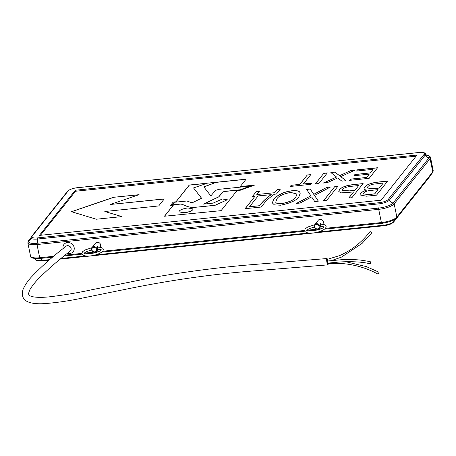 <?xml version="1.0" encoding="UTF-8"?>
<svg xmlns="http://www.w3.org/2000/svg" width="456" height="456" viewBox="0 0 456 456"><rect width="100%" height="100%" fill="white"/><g stroke="black" fill="none" stroke-linecap="round" stroke-linejoin="round"><path stroke-width="0.68" d="M98.393 247.066L97.498 246.36L97.601 248.497L97.829 249.54L98.097 249.193M320.853 226.244L320.585 226.592L320.357 225.549L320.255 223.411L321.149 224.124M327.59 263.14L327.858 263.733L340.586 263.431C354.152 264.366 366.595 267.917 377.921 274.079A1.066 0.302 -65.1 0 0 378.486 273.549A1.066 0.302 -65.1 0 0 378.896 272.42A1.066 0.302 -65.1 0 0 378.822 272.152L366.356 266.612L345.676 261.715M327.214 259.453L327.391 261.487M331.734 260.513L341.35 257.155L362.127 243.361L371.708 232.891L370.141 231.54M369.998 261.567L360.781 260.12C354.967 259.498 348.361 259.378 340.963 259.766L327.089 261.054L327.397 263.163L340.427 261.932C352.323 261.328 362.041 261.904 369.582 263.659A1.066 0.821 -80.2 0 1 369.998 261.567A1.066 0.821 -80.2 0 1 369.582 263.659M326.958 258.541L254.613 264.434C221.815 267.034 188.06 271.343 153.347 277.373L91.548 289.799C76.899 292.969 62.495 295.351 48.325 296.947C41.439 297.586 36.07 297.477 32.222 296.617C30.25 296.029 29.15 295.499 28.916 295.026L28.517 293.51L29.703 290.033C31.789 286.288 34.992 282.241 39.307 277.898C48.136 269.12 58.396 260.205 70.099 251.153A3.198 2.896 -141.5 0 0 70.783 247.636A3.198 2.896 -141.5 0 0 67.42 245.733A3.198 2.896 -141.5 0 0 65.96 246.314C52.936 256.329 41.65 266.321 32.097 276.285C28.05 280.503 25.046 284.869 23.091 289.372C21.284 295.032 22.669 299.085 27.235 301.541C31.327 303.451 37.232 304.135 44.956 303.593C55.917 302.733 67.243 301.125 78.934 298.783L131.282 288.135C173.542 279.693 214.605 273.931 254.488 270.858L327.864 264.868A3.198 0.587 -98.3 0 1 326.901 262.24A3.198 0.587 -98.3 0 1 326.804 258.7A3.198 0.587 -98.3 0 1 326.958 258.541A3.198 0.587 -98.3 0 1 327.476 259.344M328.155 263.705A3.198 0.587 -98.3 0 1 328.024 264.702A3.198 0.587 -98.3 0 1 327.864 264.868M69.711 253.53A5.86 5.312 -141.5 0 0 71.273 253.126A5.86 5.312 -141.5 0 0 73.912 246.656A5.86 5.312 -141.5 0 0 67.471 242.524A5.86 5.312 -141.5 0 0 63.019 246.565L63.031 248.628M99.847 247.18L100.115 246.838A2.93 2.656 -141.5 0 0 97.259 242.267A2.93 2.656 -141.5 0 0 95.526 243.19L92.021 247.602A2.93 2.656 38.5 0 1 96.689 248.155A2.93 2.656 38.5 0 1 94.876 252.179A2.93 2.656 38.5 0 1 92.021 247.602C90.966 250.213 91.901 251.746 94.825 252.208L96.609 251.25L98.245 249.193M322.603 224.232L322.871 223.896A2.93 2.656 -141.5 0 0 320.015 219.319A2.93 2.656 -141.5 0 0 318.282 220.248L314.777 224.654A2.93 2.656 38.5 0 1 319.445 225.213A2.93 2.656 38.5 0 1 317.627 229.231A2.93 2.656 38.5 0 1 314.777 224.654C313.722 227.265 314.657 228.804 317.581 229.26L319.365 228.308L321.001 226.25M315.364 183.871L323.783 173.286L327.317 172.921L318.898 183.506L315.364 183.871M356.569 171.046L357.555 169.809L377.579 167.745L369.166 178.33L349.53 180.348L350.51 179.111L366.613 177.452L369.235 174.158L353.919 175.731L354.905 174.494L370.221 172.921L373.065 169.347L356.569 171.046M292.051 190.739C296.24 190.403 298.771 190.825 299.643 191.987L300.27 193.116L299.011 196.496C296.976 200.212 290.808 203.125 280.514 205.217L274.347 204.858L272.3 202.891L273.742 199.255C274.996 197.482 277.419 195.681 281.004 193.857C284.071 192.312 287.759 191.275 292.051 190.739L292.074 190.836C296.257 190.505 298.788 190.921 299.666 192.09L299.643 191.987M323.623 200.611L334.841 186.498L337.987 186.173L326.764 200.287L323.623 200.611M364.538 187.245C366.322 184.743 370.705 183.021 377.688 182.086L387.725 181.049L376.508 195.162L366.51 196.194L359.972 194.974L360.479 193.555C361.3 192.398 363.221 191.292 366.231 190.249L363.848 188.978L364.555 187.342C366.345 184.84 370.728 183.118 377.71 182.183L387.64 181.163M120.64 216.212L104.817 211.504L158.688 205.952L164.285 198.913L110.147 204.499L139.091 194.672L113.504 197.305L71.427 211.681L96.313 219.228L121.894 216.594L104.817 211.504M173.308 205.109L164.468 216.23L221.08 210.655L237.057 190.562L240.306 190.226L254.625 185.079L240.238 186.561L246.103 179.185L189.268 185.039L175.942 201.797L173.177 202.082L170.544 205.394L173.331 205.211L164.576 216.218M416.1 156.163L75.491 191.246L40.464 235.29M352.819 184.646L363.118 183.586L351.895 197.699L348.755 198.024L353.565 191.976L341.116 192.882L338.785 191.537L339.446 189.781C341.322 187.256 345.779 185.546 352.819 184.646L363.027 183.7M316.27 192.956L327.015 187.308L330.657 186.931L314.52 195.419L318.385 201.147L314.743 201.523L311.647 196.929L300.037 203.04L296.394 203.416L310.878 195.795L306.569 189.411L310.211 189.035L313.751 194.285L327.015 187.308M274.364 194.245C269.086 197.898 265.284 201.478 262.952 204.966L261.311 207.03L245.083 208.7L254.989 196.24L252.373 196.507L256.306 191.56L259.447 191.235L256.825 194.535L274.626 192.7L277.254 189.4L280.394 189.08L276.461 194.028L274.364 194.245M341.396 174.847L351.069 170.476L355.195 170.048L340.712 176.597L345.996 180.713L341.863 181.14L337.736 177.925L327.345 182.634L323.218 183.061L336.579 177.025L330.851 172.556L334.978 172.134L339.538 175.685L351.069 170.476M299.854 184.332L307.287 174.984L310.821 174.619L303.388 183.967L312.029 183.078L311.043 184.315L290.233 186.458L291.213 185.221L299.871 184.429L307.287 174.984M416.983 155.051L75.291 190.243L39.381 235.404L381.073 200.207L416.983 155.051M75.491 191.246L75.291 190.243M187.906 207.97C183.643 208.535 180.736 209.566 179.191 211.06L178.94 211.795L184.11 212.741C188.374 212.177 191.281 211.151 192.825 209.657L193.076 208.916L187.906 207.97M178.951 211.846L184.127 212.844C188.396 212.279 191.303 211.248 192.848 209.754L193.082 208.968M170.652 205.382L173.177 202.082M173.195 202.185L175.942 201.797M207.007 183.318L189.291 185.142L175.965 201.9M246.012 179.299L216.366 182.349M254.226 185.221L240.238 186.561M227.339 199.768L214.941 205.382L196.183 207.195C191.68 207.548 188.208 207.052 185.78 205.707L181.089 203.963L172.146 204.841L174.198 202.293L186.943 200.999L192.067 202.857L201.575 198.223L193.532 187.929L207.337 183.192L216.349 182.263L203.798 186.869L210.837 195.926L215.46 190.42L218.829 189.337L250.224 186.122L240.118 189.781L224.415 191.423L222.705 192.039L218.777 196.787L203.479 204.117L213.055 203.137L222.397 198.987L227.339 199.768L214.924 205.285L196.183 207.195M196.205 207.298C191.697 207.645 188.231 207.149 185.797 205.81L185.78 205.707M250.224 186.122L240.135 189.884L224.437 191.52L222.722 192.141L218.8 196.884L203.769 204.083M216.349 182.263L203.866 186.954M201.535 198.246L193.532 187.929M185.797 205.81L181.106 204.06L172.146 204.841M121.661 216.617L120.658 216.315M138.664 194.815L113.504 197.305M113.521 197.408L71.449 211.778M164.302 199.015L110.147 204.499M359.983 195.025L360.479 193.555M360.496 193.657C361.323 192.495 363.244 191.395 366.253 190.346L366.231 190.249M363.859 189.029L364.555 187.342M367.291 188.014L372.883 188.738L379.358 188.071L383.274 183.027L372.757 184.27C369.987 185.039 368.294 185.917 367.684 186.909L367.279 187.963L372.86 188.641L379.341 187.975L383.274 183.027M363.432 193.999L369.024 194.524L374.695 193.937L378.03 189.622L368.391 190.739C365.872 191.366 364.344 192.118 363.802 193.002L363.421 193.948L369.007 194.421L374.678 193.84L378.03 189.622M348.863 198.012L353.565 191.976M338.797 191.588L339.446 189.781M339.463 189.878C341.339 187.353 345.796 185.643 352.836 184.748M342.222 190.443L349.666 190.961L354.893 190.426L358.667 185.558L351.525 186.293C346.851 186.772 343.87 187.832 342.581 189.462L342.211 190.397L349.649 190.864L354.876 190.323L358.667 185.558M323.731 200.6L334.841 186.498M334.864 186.601L337.896 186.287M327.032 187.405L330.412 187.057M318.339 201.153L314.52 195.419M296.656 203.387L310.878 195.795M306.632 189.508L310.211 189.035M310.228 189.137L313.751 194.285M313.768 194.387L316.293 193.053M299.666 192.09L300.282 193.167M272.312 202.943L273.742 199.255M273.76 199.357C275.019 197.579 277.436 195.778 281.021 193.954L281.004 193.857M281.021 193.954C284.094 192.409 287.776 191.372 292.074 190.836M281.825 203.672L281.802 203.57C289.777 201.94 294.468 199.682 295.887 196.798L296.987 194.074L290.768 192.386C282.988 193.971 278.348 196.165 276.849 198.976L275.732 202.122C275.914 203.382 277.949 203.9 281.825 203.672C289.794 202.042 294.49 199.779 295.91 196.895L296.998 194.125M275.709 202.025C275.897 203.285 277.926 203.798 281.802 203.57M245.191 208.688L254.989 196.24M252.481 196.496L256.306 191.56M256.329 191.657L259.361 191.349M274.626 192.7L256.825 194.535M274.649 192.802L277.254 189.4M277.271 189.502L280.303 189.189M249.535 206.728L259.504 205.804L260.08 205.08C262.593 201.677 266.315 198.206 271.24 194.666L258.13 195.915L249.535 206.728L259.481 205.702L260.057 204.978C262.57 201.58 266.293 198.109 271.223 194.564M356.677 171.034L357.555 169.809M357.572 169.906L377.494 167.854M349.638 180.337L350.51 179.111M350.533 179.214L366.613 177.452M366.635 177.555L369.235 174.158M354.033 175.72L354.905 174.494M354.928 174.597L370.221 172.921M370.243 173.018L373.065 169.347M351.086 170.572L354.905 170.185M345.899 180.724L340.712 176.597M323.532 183.027L336.579 177.025M330.965 172.647L334.978 172.134M335 172.231L339.538 175.685M339.56 175.782L341.413 174.944M315.472 183.859L323.783 173.286M323.8 173.388L327.226 173.035M307.304 175.087L310.73 174.733M311.938 183.187L303.388 183.967M290.341 186.447L291.213 185.221M291.236 185.324L299.871 184.429M69.677 251.484A3.249 2.947 -141.5 0 0 70.948 247.882A3.249 2.947 -141.5 0 0 67.408 245.681A3.249 2.947 -141.5 0 0 65.539 246.645M94.631 251.855A2.4 2.172 -141.5 0 0 93.714 247.351A2.4 2.172 -141.5 0 0 94.631 251.855M317.387 228.906A2.4 2.172 -141.5 0 0 316.47 224.409A2.4 2.172 -141.5 0 0 317.387 228.906M433.2 170.607L432.59 172.681A1.066 0.963 -141.5 0 0 432.761 171.912L430.076 158.705L394.166 203.86L396.851 217.067L432.761 171.912A12.791 3.676 -11.5 0 0 433.2 170.607L430.515 157.4A12.791 3.676 168.5 0 1 430.076 158.705A1.066 0.963 -141.5 0 0 429.067 157.81A4.264 3.865 38.5 0 1 425.288 155.011L389.378 200.167A8.613 2.474 168.5 0 1 378.964 203.86L37.272 239.052A8.613 2.474 168.5 0 1 31.088 237.77L30.62 239.303A4.264 3.865 -141.5 0 1 28.888 240.489A11.936 3.431 -11.5 0 0 37.033 243.276A4.264 1.322 84.1 0 0 37.272 239.052A1.066 0.331 84.1 0 1 37.386 237.907L379.078 202.715A7.57 2.177 -11.5 0 0 388.227 199.471L424.137 154.31A7.57 2.177 -11.5 0 0 418.973 152.543L77.281 187.741A7.57 2.177 -11.5 0 0 68.132 190.984L32.222 236.14A7.57 2.177 -11.5 0 0 37.386 237.907M52.6 257.155L40.122 258.444A1.066 0.331 -95.9 0 1 40.088 258.455C33.254 258.7 30.067 257.902 30.529 256.061L27.845 242.854A12.791 3.676 168.5 0 0 37.01 244.536A1.066 0.331 -95.9 0 1 37.033 243.276L378.725 208.078A11.936 3.431 -11.5 0 0 393.157 202.966A1.066 0.963 -141.5 0 1 394.166 203.86A12.791 3.676 168.5 0 1 378.702 209.344L37.01 244.536L39.695 257.743L53.608 256.312M320.049 224.118L323.925 224.5L325.436 225.253L326.143 226.41L325.595 228.296L381.387 222.551L378.702 209.344A1.066 0.331 -95.9 0 1 378.725 208.078A4.264 1.322 84.1 0 0 378.964 203.86A1.066 0.331 84.1 0 1 379.078 202.715M381.387 222.551A12.791 3.676 -11.5 0 0 396.851 217.067A1.066 0.963 -141.5 0 1 396.68 217.837C393.824 220.567 388.86 222.374 381.78 223.258A1.066 0.331 -95.9 0 1 381.387 222.551M30.529 256.061A12.791 3.676 -11.5 0 0 39.695 257.743A1.066 0.331 -95.9 0 0 40.088 258.455L52.594 257.167M65.094 255.132L81.835 253.405M91.565 249.951L86.361 251.661L84.092 253.171L93.93 252.157M95.669 251.98L98.251 251.712M91.958 247.688L84.884 250.013L82.422 251.843L81.875 253.73C82.958 257.668 96.792 256.466 102.839 251.239L304.591 230.462M314.321 227.002L309.117 228.712L306.848 230.229L316.686 229.214M318.425 229.037L321.007 228.769M382.105 223.223A4.264 1.322 -95.9 0 1 383.325 225.27A8.613 2.474 -11.5 0 0 393.733 221.576L429.643 176.421A8.613 2.474 -11.5 0 0 429.82 176.159M396.241 218.133A11.936 3.431 168.5 0 1 381.814 223.246A1.066 0.331 -95.9 0 1 381.78 223.258L324.723 229.134L381.746 223.252M394.223 219.741A4.264 3.865 -141.5 0 0 393.733 221.576A1.066 0.963 -141.5 0 1 393.539 222.14C391.596 224.01 388.301 225.224 383.667 225.783A1.066 0.331 -95.9 0 1 383.325 225.27L318.083 231.99M429.643 176.381A4.264 3.865 -141.5 0 0 429.643 176.421A1.066 0.963 -141.5 0 1 429.449 176.985L393.539 222.14M42.066 260.917A1.066 0.331 -95.9 0 1 41.975 260.98C37.774 261.197 35.614 260.695 35.505 259.475A8.613 2.474 -11.5 0 0 41.633 260.461L49.687 259.635M40.413 258.421A4.264 1.322 -95.9 0 1 41.633 260.461A1.066 0.331 -95.9 0 0 41.975 260.98L48.957 260.256M60.979 258.472L85.62 255.93M95.327 254.932L308.376 232.987M317.895 229.83L308.262 230.821M304.756 231.186L101.979 252.071L304.762 231.192M95.139 252.778L85.511 253.77M82 254.129L64.039 255.981L82.006 254.135M383.758 225.72A1.066 0.331 -95.9 0 1 383.667 225.783L60.215 259.099M426.24 154.977A11.936 3.431 -11.5 0 1 429.067 157.81L393.157 202.966A4.264 3.865 38.5 0 1 389.378 200.167A1.066 0.963 38.5 0 0 388.227 199.471M419.172 152.526A1.066 0.331 84.1 0 0 419.07 152.486C423.271 152.27 425.425 152.771 425.539 153.985A8.613 2.474 168.5 0 1 425.288 155.011A1.066 0.963 -141.5 0 0 424.137 154.31M31.088 237.718L28.888 240.489A1.066 0.963 -141.5 0 0 28.454 240.785L31.122 237.428M32.222 236.14A1.066 0.963 -141.5 0 0 31.589 236.476L67.499 191.32A1.066 0.963 38.5 0 1 68.132 190.984M67.499 191.32C69.449 189.451 72.738 188.237 77.377 187.678L419.07 152.486A1.066 0.331 84.1 0 0 418.973 152.543M314.714 224.74L307.64 227.065L305.178 228.901L304.631 230.787C305.714 234.72 319.548 233.518 325.595 228.296M324.056 226.831L323.925 226.968C322.272 230.018 306.791 232.064 306.688 230.291L306.717 230.36M83.961 253.308L83.938 253.24C84.035 255.007 99.516 252.96 101.169 249.916L101.3 249.78M102.839 251.239L103.387 249.352L102.68 248.195L101.169 247.443L97.293 247.061M327.146 259.413L339.452 255.651C351.73 250.264 361.95 242.204 370.112 231.483M67.34 253.336L69.626 253.553L71.273 253.126M324.017 226.843L320.511 226.244M101.26 249.785L97.755 249.187M35.505 259.475L34.439 258.227M432.59 172.681L396.68 217.837M85.534 253.77L95.104 252.784M308.29 230.827L317.86 229.841M429.957 175.691L429.449 176.985M425.539 153.985L426.599 155.234M31.589 236.476L31.088 237.77M426.206 154.949L429.797 156.191L430.515 157.4M28.454 240.785L27.845 242.854"/></g></svg>
